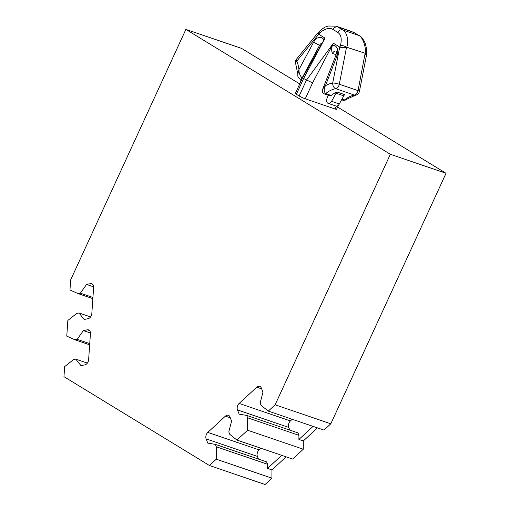 <?xml version="1.0" encoding="UTF-8"?>
<svg xmlns="http://www.w3.org/2000/svg" width="510" height="510" viewBox="0 0 510 510"><rect width="100%" height="100%" fill="white"/><g stroke="black" fill="none" stroke-linecap="round" stroke-linejoin="round"><path stroke-width="0.76" d="M346.545 47.175L346.736 47.239C349.49 40.596 346.06 30.702 342.605 29.931L337.779 26.979L353.838 32.462A4.756 3.455 121.4 0 1 354.342 32.697L358.664 35.413C361.826 36.063 366.562 46.282 365.096 53.505L358.052 90.627L339.303 84.233A4.756 3.226 108.8 0 1 335.688 88.67A31.703 21.503 -71.2 0 0 325.705 93.566A2.378 1.613 108.8 0 1 324.347 93.897C322.199 92.673 321.714 90.939 322.894 88.695L325.399 85.75A36.459 24.729 108.8 0 1 332.705 82.971A4.756 0.689 -168.9 0 1 339.303 84.233L346.545 47.175L342.733 47.621L339.902 47.156L340.527 45.25C342.012 38.785 341.075 34.495 337.716 32.366L332.89 29.421C329.53 27.387 325.227 28.483 319.98 32.704A4.756 1.122 -134.2 0 1 319.579 31.148L319.043 31.665M319.98 32.704L318.533 34.106L318.132 32.595M299.867 83.621A3.965 2.69 -71.2 0 1 300.231 82.167L301.238 79.477M324.347 93.897L329.862 95.778A2.378 1.613 -71.2 0 0 331.213 95.446A31.703 21.503 -71.2 0 1 336.849 91.959A9.511 6.451 108.8 0 0 336.064 93.196L343.785 95.835L344.562 94.592L336.849 91.959M336.064 93.196L331.589 101.324A3.965 2.69 108.8 0 1 328.14 103.345A3.965 2.69 108.8 0 1 326.961 98.494L328.236 95.223M331.589 101.324L339.309 103.957L343.785 95.835M339.309 103.957A3.965 2.69 108.8 0 1 335.854 105.984L328.14 103.345M271.964 469.92L271.926 478.189L216.246 459.185L216.297 446.786L267.572 464.278L267.552 468.416L271.964 469.92L286.116 456.845M267.572 464.278L266.615 461.869L215.347 444.369L207.793 443.113L206.129 438.887A4.756 3.226 -71.2 0 1 207.806 432.397L225.401 416.147A4.756 3.226 -71.2 0 1 228.365 415.267A4.756 3.226 -71.2 0 1 229.933 416.899L231.597 421.126L228.799 431.944L229.749 434.341L236.94 440.066L247.605 430.223L247.656 417.824L246.706 415.408L239.152 414.145L237.488 409.925A4.756 3.226 -71.2 0 1 239.165 403.435L256.76 387.186A4.756 3.226 -71.2 0 1 259.724 386.306A4.756 3.226 -71.2 0 1 261.292 387.938L262.956 392.164L260.157 402.983L261.107 405.38L268.298 411.105L275.132 404.793L390.354 154.281L185.882 29.395L70.66 279.901L69.966 289.967L78.1 293.613L80.37 293.167L86.566 284.427L90.538 283.643A4.756 3.226 -71.2 0 1 91.755 283.713A4.756 3.226 -71.2 0 1 93.623 287.544L91.832 313.446A4.756 3.226 -71.2 0 1 88.109 318.686L84.144 319.47L78.999 312.974L76.742 313.42L67.855 320.433L66.772 336.128L74.906 339.781L77.176 339.328L83.372 330.595L87.344 329.811A4.756 3.226 -71.2 0 1 88.561 329.881A4.756 3.226 -71.2 0 1 90.429 333.706L88.632 359.607A4.756 3.226 -71.2 0 1 84.915 364.848L80.943 365.632L75.805 359.136L73.548 359.582L64.662 366.601L63.96 376.661L209.412 465.496L265.092 484.5L271.926 478.189M268.298 411.105L323.977 430.108L330.818 423.797L446.04 173.285L337.582 107.043M299.727 83.92L241.561 48.393L185.882 29.395M317.469 427.884L303.316 440.959L303.284 449.227L247.605 430.223M236.94 440.066L292.625 459.07L303.284 449.227M281.705 455.341L267.552 468.416M260.871 448.233L259.08 449.897A4.756 3.226 -71.2 0 0 257.397 456.386L258.462 459.083M215.347 444.369L216.297 446.786M209.412 465.496L216.246 459.185M330.818 423.797L275.132 404.793M313.063 426.379L298.911 439.454L303.316 440.959M247.656 417.824L298.924 435.317L298.911 439.454M292.23 419.271L290.432 420.928A4.756 3.226 -71.2 0 0 288.756 427.418L289.82 430.121M246.706 415.408L297.974 432.901L298.924 435.317M446.04 173.285L390.354 154.281M318.533 34.106L325.01 38.116L303.616 78.534L312.579 82.894L305.26 98.812A4.756 0.523 -155.3 0 1 299.16 95.982L296.374 94.28A4.756 0.523 -155.3 0 1 295.36 93.419L302.64 77.59M338.468 105.111L336.562 109.255A4.756 0.523 -155.3 0 1 335.025 108.974L305.26 98.812M74.906 339.781L89.658 344.817M77.176 339.328L89.741 343.619M83.372 330.595L90.436 333.005M75.805 359.136L87.376 363.088M78.1 293.613L92.852 298.65M78.999 312.974L90.576 316.927M86.566 284.427L93.63 286.843M80.37 293.167L92.935 297.457M335.95 51.076A3.965 2.69 -71.2 0 0 332.501 53.454C331.43 51.178 331.404 48.469 332.418 45.313L333.374 43.229L339.902 47.156M302.927 77.813L303.616 78.534L296.374 94.28M365.287 53.575L366.397 55.698M332.89 29.421A4.756 3.455 -58.6 0 1 337.779 26.979L336.001 26.15L328.166 26.029C326.056 26.928 325.558 26.112 319.579 31.148M322.192 43.101A3.965 2.69 -71.2 0 0 319.636 45.199L302.156 77.864C299.976 75.901 298.911 73.147 298.956 69.596A36.459 24.729 -71.2 0 0 296.845 61.072A4.756 1.67 39.1 0 1 296.469 59.198A4.756 4.756 0 0 0 295.736 63.948A4.756 2.735 -21.6 0 1 296.845 61.072L318.673 34.246M341.604 99.788L343.09 100.298A2.378 1.613 -71.2 0 0 344.448 99.966L346.271 99.705L347.431 98.908M331.213 95.446L325.705 93.566C323.831 91.711 323.729 89.103 325.399 85.75L336.925 56.17A8.721 5.91 -71.2 0 0 332.418 45.313M297.795 74.224L298.956 69.596L313.726 42.005A8.721 5.91 -71.2 0 1 323.952 39.99M354.342 32.697L359.167 35.649C361.966 37.428 364 40.092 365.275 43.637C366.531 47.895 366.951 51.255 366.543 53.728L346.736 47.239A4.756 1.211 18.1 0 0 340.527 45.25M237.488 409.925L288.756 427.418M239.165 403.435L290.432 420.928M256.76 387.186L261.649 388.856M87.344 329.811L89.569 330.569M90.538 283.643L92.763 284.408M332.501 53.454L336.09 54.678M312.579 82.894L333.374 43.229L306.402 80.236L299.16 95.982M336.358 106.08L335.025 108.974M322.894 88.695L335.797 55.571L336.925 56.17M366.416 55.615L359.422 91.411A4.756 4.756 0 0 1 355.668 95.166A4.756 3.258 -101.1 0 1 354.431 95.07L335.688 88.67A4.756 3.258 -101.1 0 1 332.705 82.971L339.711 47.098M359.167 35.649A4.756 3.455 121.4 0 0 358.664 35.413L342.605 29.931A4.756 3.455 -58.6 0 0 337.716 32.366M359.422 91.411A4.756 0.689 -168.9 0 0 358.052 90.627A4.756 3.226 -71.2 0 1 354.431 95.07A31.703 21.503 108.8 0 0 344.448 99.966L341.974 99.118M320.777 45.588L319.636 45.199A4.756 0.822 -151.8 0 1 313.726 42.005M206.129 438.887L257.397 456.386M207.806 432.397L259.08 449.897M225.401 416.147L230.29 417.817M297.789 74.702L297.789 74.702C297.61 76.64 298.375 78.1 300.09 79.082A2.378 1.613 -71.2 0 0 302.156 77.864M366.543 53.728L366.454 54.965M335.797 55.571C336.453 52.906 336.492 51.389 335.899 51.013L336.103 51.121M302.634 77.616L325.01 38.116M318.342 32.315L296.469 59.198M352.098 31.645L336.001 26.15M355.668 95.166L347.68 98.755M343.083 100.291C345.601 100.221 346.928 99.858 347.061 99.208M297.757 73.848L295.736 63.948M300.084 79.082L301.703 79.63"/></g></svg>
